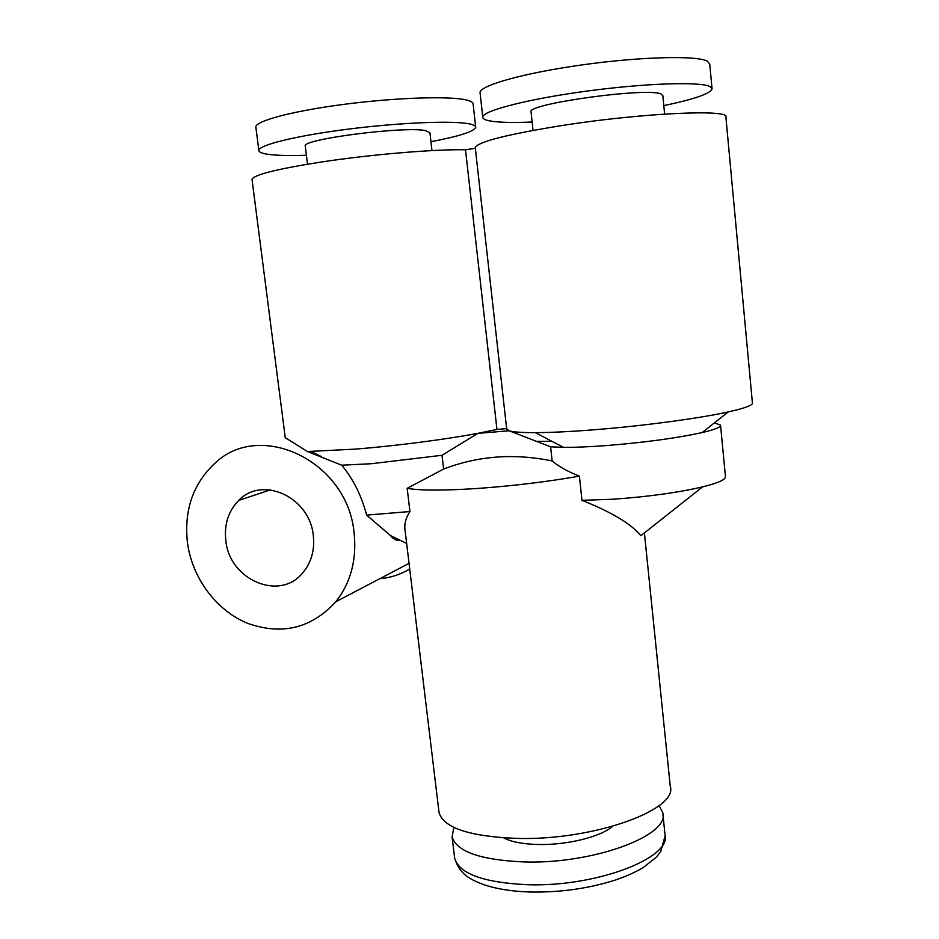 <?xml version="1.0" encoding="UTF-8"?>
<svg xmlns="http://www.w3.org/2000/svg" width="939" height="939" viewBox="0 0 939 939"><rect width="100%" height="100%" fill="white"/><g stroke="black" fill="none" stroke-linecap="round" stroke-linejoin="round"><path stroke-width="1.41" d="M438.842 810.909L439.041 812.564C443.689 828.081 470.099 836.708 518.281 838.445C594.516 840.323 678.58 809.488 670.246 786.225L644.4 532.918M581.98 500.334L613.214 499.219C648.098 496.754 677.876 492.635 702.572 486.883L640.856 535.723C631.395 523.997 611.77 512.201 581.98 500.334L579.41 476.143C547.261 481.766 513.539 485.85 478.244 488.409C443.842 490.674 420.144 490.639 407.162 488.327L409.944 511.544C406.176 517.424 404.463 523.035 404.826 528.34L405.096 530.558M406.646 543.446L390.424 535.5L366.633 515.1L409.944 511.544M390.424 535.512C393.535 539.303 396.915 540.958 400.542 540.465M702.572 486.883C718.476 482.916 726.093 479.43 725.436 476.449L720.577 425.531M714.415 422.867L720.542 425.109C721.117 427.081 714.99 429.581 702.137 432.586C677.277 438.032 645.774 442.328 607.615 445.473C590.021 446.811 575.29 447.445 563.447 447.363L550.618 446.811L552.144 460.955C514.185 453.126 478.01 455.826 443.619 469.066L407.162 488.327M579.41 476.143C567.86 471.624 558.764 466.566 552.144 460.955M443.619 469.066L442.011 455.286L371.433 463.713L341.737 465.204L307.382 451.518L285.256 437.656L252.075 179.819M366.633 515.1C361.574 495.769 353.275 479.136 341.737 465.204M503.738 837.905C511.591 841.99 523.328 844.184 538.927 844.513C567.449 845.112 601.066 836.684 612.51 826.379M187.495 543.082C183.844 510.851 192.753 484.477 214.221 463.936C259.281 419.134 347.712 460.803 354.097 532.941C356.914 559.632 350.822 582.567 335.822 601.746C311.466 628.308 282.076 635.503 247.65 623.343C216.44 610.596 192.354 578.307 187.495 543.082M442.011 455.286L477.951 433.337C445.485 439.452 395.554 445.919 355.717 449.1L307.382 451.518M506.649 428.63L496.954 429.428L465.509 149.77C434.487 149.125 369.849 154.548 320.305 162.165C276.536 169.079 253.776 174.818 252.016 179.361M506.72 429.287L475.251 147.54C478.174 141.648 507.905 134.183 564.468 125.145C644.377 112.762 731.188 109.065 725.894 117.187L752.397 402.831C753.207 405.12 745.143 408.16 728.206 411.939C699.625 418.313 644.307 425.766 596.394 429.593C571.816 431.564 551.463 432.574 535.347 432.644C521.943 432.668 513.21 432.046 509.126 430.778L506.673 428.806M453.877 827.4L452.093 836.778C456.495 851.708 480.709 860.112 524.725 861.967C594.011 864.091 670.376 835.17 662.77 812.775L659.119 805.603M313.274 535.43C314.858 550.137 311.325 562.637 302.687 572.919C279.611 601.559 229.468 579.926 225.83 540.747C224.022 524.514 228.33 511.074 238.752 500.405C262.263 475.357 309.823 497.13 313.274 535.43M431.975 150.604L429.921 132.751L425.602 130.638C404.955 125.943 301.572 139.23 305.245 146.003L305.281 146.284M664.624 114.077L662.828 95.661L661.162 94.064C648.168 87.057 527.002 103.748 531.04 111.8L531.075 112.152M430.954 141.683C459.089 136.355 474.007 131.577 475.721 127.34C475.85 125.908 473.702 124.746 469.265 123.854C452.927 120.45 399.908 122.563 348.299 129.124C296.63 135.662 258.636 145.029 258.835 150.393C258.847 152.376 262.885 153.808 270.925 154.665C279.599 155.545 291.419 155.745 306.396 155.252M663.803 105.614C693.921 99.334 710.013 93.794 712.067 88.994L709.884 86.494C699.872 81.411 643.919 83.301 585.49 91.283C527.002 99.229 482.576 110.861 482.763 117.082C482.669 118.643 484.77 119.875 489.066 120.779C497.693 122.469 512.048 122.88 532.131 122.011M536.979 441.389L551.897 441.318M496.954 429.428L477.951 433.337L509.126 430.778L550.618 446.811M379.837 578.682C390.542 577.79 400.507 574.551 409.721 568.952M465.509 149.77L475.334 148.303M454.464 856.568L454.664 858.223C459.136 873.751 483.35 882.578 527.319 884.702C596.523 887.226 672.664 857.553 664.976 834.266L662.946 814.453M475.662 126.824L473.127 104.112C473.233 102.492 471.061 101.13 466.601 100.05C450.157 95.919 396.974 97.503 345.282 104.182C293.531 110.814 255.549 120.885 255.831 126.976L255.913 127.54M712.008 88.348L709.743 64.145L707.513 61.27C697.407 55.331 641.29 56.61 582.755 64.803C524.173 72.925 479.759 85.472 480.04 92.55L480.122 93.243M452.093 836.778L454.664 858.223C459.922 875.289 471.296 879.643 482.939 884.374C496.003 888.881 511.649 891.428 529.889 892.003C560.02 892.578 588.565 888.576 615.514 880.007C626.231 876.333 635.539 872.143 643.45 867.413L656.314 857.201L660.739 851.614L665.141 835.616M307.511 164.196L305.245 146.003M533.035 130.392L531.04 111.8M258.835 150.393L255.831 126.976M482.763 117.082L480.04 92.55M439.041 812.564L404.826 528.34M335.822 601.746L409.04 563.365M702.137 432.586L728.206 411.939M563.447 447.363L535.347 432.644M321.22 456.53L310.938 451.495M270.409 489.876L238.752 500.405"/></g></svg>
